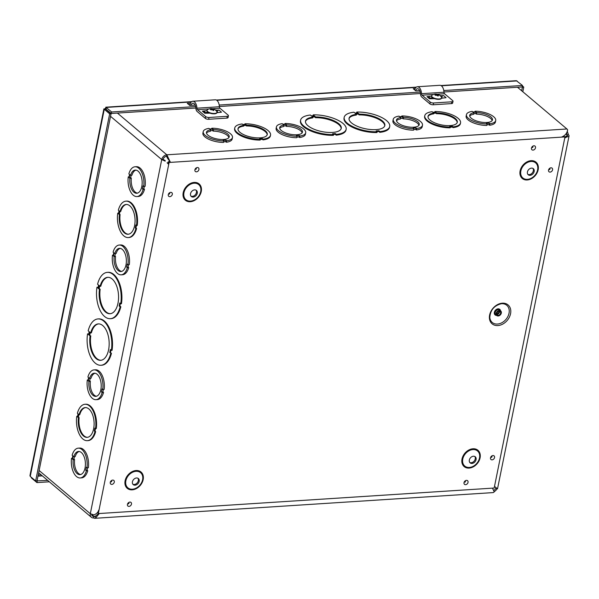 <?xml version="1.0" encoding="UTF-8"?>
<svg xmlns="http://www.w3.org/2000/svg" width="599" height="599" viewBox="0 0 599 599"><rect width="100%" height="100%" fill="white"/><g stroke="black" fill="none" stroke-linecap="round" stroke-linejoin="round"><path stroke-width="0.9" d="M502.351 303.184A12.369 9.352 -49.8 0 1 508.034 319.387A12.369 9.352 -49.8 0 1 489.9 320.562A12.369 9.352 -49.8 0 1 502.351 303.184M499.304 310.499A3.032 2.291 130.2 0 0 496.481 312.551A3.032 2.291 130.2 0 0 496.796 315.561A3.032 2.291 130.2 0 0 500.502 314.722A3.032 2.291 130.2 0 0 500.712 310.926A3.032 2.291 130.2 0 0 499.304 310.499M499.154 311.263A2.186 1.655 130.2 0 0 497.11 312.745A2.186 1.655 130.2 0 0 497.342 314.917A2.186 1.655 130.2 0 0 500.015 314.31A2.186 1.655 130.2 0 0 500.165 311.57A2.186 1.655 130.2 0 0 499.154 311.263M170.153 161.64L168.282 161.767L167.945 163.415M97.562 512.474L98.311 513.59L169.113 162.464L564.977 136.909L494.175 488.035L98.311 513.59M564.977 136.909L563.689 136.243M132.858 484.224A3.983 3.01 130.2 0 0 137.268 482.816A3.983 3.01 130.2 0 0 137.912 478.234M136.527 477.98A3.983 3.01 130.2 0 0 132.821 480.675A3.983 3.01 130.2 0 0 133.233 484.621A3.983 3.01 130.2 0 0 138.099 483.52A3.983 3.01 130.2 0 0 138.369 478.541A3.983 3.01 130.2 0 0 136.527 477.98M190.954 196.113A3.983 3.01 130.2 0 0 195.364 194.712A3.983 3.01 130.2 0 0 196.008 190.13M194.623 189.876A3.983 3.01 130.2 0 0 190.916 192.571A3.983 3.01 130.2 0 0 191.328 196.517A3.983 3.01 130.2 0 0 196.195 195.416A3.983 3.01 130.2 0 0 196.465 190.43A3.983 3.01 130.2 0 0 194.623 189.876M469.766 462.473A3.983 3.01 130.2 0 0 474.176 461.073A3.983 3.01 130.2 0 0 474.82 456.49M473.435 456.228A3.983 3.01 130.2 0 0 469.728 458.924A3.983 3.01 130.2 0 0 470.14 462.87A3.983 3.01 130.2 0 0 475.007 461.769A3.983 3.01 130.2 0 0 475.277 456.79A3.983 3.01 130.2 0 0 473.435 456.228M527.861 174.369A3.983 3.01 130.2 0 0 532.271 172.969A3.983 3.01 130.2 0 0 532.915 168.386M531.53 168.124A3.983 3.01 130.2 0 0 527.824 170.82A3.983 3.01 130.2 0 0 528.236 174.766A3.983 3.01 130.2 0 0 533.103 173.665A3.983 3.01 130.2 0 0 533.372 168.686A3.983 3.01 130.2 0 0 531.53 168.124M168.282 161.767L169.113 162.464M99.299 513.53L95.96 517.581L95.398 516.226L98.558 513.575M91.654 514.548L93.908 516.443L93.609 517.933L94.717 518.315L95.96 517.581M492.43 488.155L494.272 491.869L493.239 492.588L94.717 518.315M95.398 516.226L93.908 516.443L94.612 516.675M494.512 486.366L497.507 488.851L496.092 488.297L495.523 487.242M564.909 137.253L566.182 136.175A2.486 0.958 11.4 0 0 566.242 136.168A2.486 0.958 11.4 0 0 567.44 135.614A2.486 0.958 11.4 0 0 567.103 134.985L566.512 132.948M566.182 136.175L566.961 136.872L564.752 138.017M566.961 136.872A4.133 1.587 11.4 0 0 567.066 136.864A4.133 1.587 11.4 0 0 569.05 135.936A4.133 1.587 11.4 0 0 568.496 134.895L567.103 134.985L566.886 136.063M569.05 135.936L497.507 488.851M567.26 131.226L568.496 134.895M94.065 369.89L95.458 369.8A14.923 7.907 86.3 0 1 104.144 389.462L102.751 389.552L102.085 388.991L101.478 391.993L102.144 392.555A14.923 7.907 86.3 0 1 95.99 399.683A14.923 7.907 86.3 0 1 87.304 380.028L87.963 380.582L88.57 377.58L87.911 377.018A14.923 7.907 86.3 0 1 94.065 369.89A14.923 7.907 86.3 0 1 102.751 389.552M103.357 389.515L102.871 391.903L103.537 392.465A14.923 7.907 86.3 0 1 97.382 399.593L95.99 399.683M135.022 166.777L136.415 166.687A14.923 7.907 86.3 0 1 145.093 186.349L143.708 186.439L143.041 185.877L142.435 188.88L143.101 189.441A14.923 7.907 86.3 0 1 136.939 196.569A14.923 7.907 86.3 0 1 128.253 176.915L128.92 177.469L129.526 174.466L128.86 173.905A14.923 7.907 86.3 0 1 135.022 166.777A14.923 7.907 86.3 0 1 143.708 186.439M144.307 186.401L143.827 188.79L144.494 189.351A14.923 7.907 86.3 0 1 138.332 196.479L136.939 196.569M136.445 225.471L135.943 227.927L136.609 228.489A18.24 9.666 86.3 0 1 128.995 237.518L128.298 237.563A18.24 9.666 86.3 0 1 117.733 213.192L118.4 213.746L119.006 210.751L118.34 210.189A18.24 9.666 86.3 0 1 125.947 201.159A18.24 9.666 86.3 0 1 136.52 225.531L135.853 224.969L135.247 227.972L135.913 228.533A18.24 9.666 86.3 0 1 128.298 237.563M117.733 213.192L118.505 213.207M125.947 201.159L126.644 201.114A18.24 9.666 86.3 0 1 137.216 225.486L136.52 225.531M120.347 303.476L119.852 305.932L120.833 306.763A23.219 12.302 86.3 0 1 111.047 318.653L110.351 318.698A23.219 12.302 86.3 0 1 96.963 287.25L97.951 288.074L98.55 285.079L97.57 284.248A23.219 12.302 86.3 0 1 107.363 272.358A23.219 12.302 86.3 0 1 120.743 303.805L119.763 302.982L119.156 305.977L120.137 306.808A23.219 12.302 86.3 0 1 110.351 318.698M96.963 287.25L98.056 287.535M107.363 272.358L108.06 272.313A23.219 12.302 86.3 0 1 121.44 303.76L120.743 303.805M110.957 350.056L110.463 352.512L111.444 353.343A23.219 12.302 86.3 0 1 101.658 365.233L100.961 365.278A23.219 12.302 86.3 0 1 87.574 333.823L88.555 334.654L89.161 331.651L88.18 330.82A23.219 12.302 86.3 0 1 97.966 318.938A23.219 12.302 86.3 0 1 111.354 350.385L112.05 350.34A23.219 12.302 86.3 0 0 98.663 318.893L97.966 318.938M87.574 333.823L88.667 334.115M95.488 428.584L94.994 431.04L95.653 431.602A18.24 9.666 86.3 0 1 88.046 440.632L87.349 440.677A18.24 9.666 86.3 0 1 76.777 416.305L77.443 416.867L78.05 413.864L77.383 413.303A18.24 9.666 86.3 0 1 84.998 404.273A18.24 9.666 86.3 0 1 95.563 428.644L96.259 428.599A18.24 9.666 86.3 0 0 85.694 404.228L84.998 404.273M76.777 416.305L77.556 416.32M119.238 245.043L120.631 244.954A14.923 7.907 86.3 0 1 129.317 264.616L127.924 264.706L127.258 264.144L126.651 267.147L127.317 267.708A14.923 7.907 86.3 0 1 121.163 274.836A14.923 7.907 86.3 0 1 112.477 255.181L113.136 255.743L113.743 252.733L113.084 252.172A14.923 7.907 86.3 0 1 119.238 245.043A14.923 7.907 86.3 0 1 127.924 264.706M128.53 264.668L128.044 267.057L128.71 267.618A14.923 7.907 86.3 0 1 122.555 274.746L121.163 274.836M78.282 448.157L79.674 448.067A14.923 7.907 86.3 0 1 88.36 467.729L86.967 467.819L86.301 467.257L85.702 470.26L86.361 470.821A14.923 7.907 86.3 0 1 80.206 477.95A14.923 7.907 86.3 0 1 71.521 458.295L72.18 458.856L72.786 455.846L72.127 455.285A14.923 7.907 86.3 0 1 78.282 448.157A14.923 7.907 86.3 0 1 86.967 467.819M87.574 467.782L87.095 470.17L87.754 470.732A14.923 7.907 86.3 0 1 81.599 477.86L80.206 477.95M95.563 428.644L94.897 428.09L94.298 431.085L94.994 431.04M94.298 431.085L95.653 431.602M94.956 431.647A18.24 9.666 86.3 0 1 87.349 440.677M79.053 414.71A14.923 7.907 86.3 0 1 85.208 407.582A14.923 7.907 86.3 0 1 94.058 421.966A14.923 7.907 86.3 0 1 87.132 437.367A14.923 7.907 86.3 0 1 78.447 417.713L77.78 417.151L78.387 414.149L79.749 414.665A14.923 7.907 -93.7 0 1 85.56 407.575M77.78 417.151L79.143 417.668A14.923 7.907 -93.7 0 0 87.476 437.33M78.447 417.713L79.143 417.668M78.978 414.643L78.476 417.106M111.354 350.385L110.373 349.554L109.767 352.556L110.463 352.512M109.767 352.556L111.444 353.343M110.748 353.388A23.219 12.302 86.3 0 1 100.961 365.278M90.674 332.932A18.24 9.666 86.3 0 1 98.288 323.902A18.24 9.666 86.3 0 1 109.108 341.482A18.24 9.666 86.3 0 1 100.639 360.313A18.24 9.666 86.3 0 1 90.075 335.934L89.086 335.103L89.693 332.101L91.37 332.887A18.24 9.666 -93.7 0 1 98.64 323.887M89.086 335.103L90.771 335.889A18.24 9.666 -93.7 0 0 100.984 360.276M90.075 335.934L90.771 335.889M90.284 332.595L89.783 335.058M93.609 517.933A4.964 3.751 -49.8 0 1 91.318 517.236A4.964 3.751 -49.8 0 1 90.314 513.717L93.871 514.908C96.506 513.927 98.116 512.34 98.7 510.161M168.469 164.163L167.106 162.741M166.529 156.294L167.57 158.301L168.431 158.151L166.829 154.804L166.529 156.294A3.317 2.508 130.2 0 0 163.115 159.476L161.723 159.566L165.197 161.168M163.115 159.476L165.189 160.517M170.288 162.052L167.57 158.301M561.458 137.141C565.022 135.703 567.081 133.292 567.642 129.916A4.133 2.186 86.3 0 0 566.916 128.98L166.829 154.804A4.964 3.751 130.2 0 0 161.723 159.566L110.538 116.341M168.431 158.151L170.401 162.381M442.189 98.161L441.598 97.652M217.609 112.657L216.988 111.976M223.861 140.93L223.562 142.42A14.923 5.743 -168.6 0 1 202.911 133.113L203.211 131.623A14.923 5.743 -168.6 0 1 209.014 128.403L209.68 128.965L212.495 128.778L211.829 128.223A14.923 5.743 -168.6 0 1 232.479 137.53A14.923 5.743 -168.6 0 1 226.669 140.75L226.003 140.188L223.202 140.376L223.861 140.93A14.923 5.743 -168.6 0 1 203.211 131.623M232.479 137.53L232.172 139.013A14.923 5.743 -168.6 0 1 226.37 142.24L225.703 141.678L223.689 141.813M305.7 132.798A14.923 5.743 -168.6 0 1 299.889 136.025L299.23 135.464L296.423 135.644L297.082 136.205A14.923 5.743 -168.6 0 1 276.431 126.898A14.923 5.743 -168.6 0 1 282.241 123.679L282.9 124.233L285.716 124.053L285.049 123.491A14.923 5.743 -168.6 0 1 305.7 132.798L305.4 134.288A14.923 5.743 -168.6 0 1 299.59 137.515L298.931 136.954L296.909 137.081M297.082 136.205L296.782 137.695A14.923 5.743 -168.6 0 1 276.132 128.388L276.431 126.898M495.71 120.534A14.923 5.743 -168.6 0 1 489.907 123.761L489.241 123.199L486.433 123.379L487.099 123.941A14.923 5.743 -168.6 0 1 466.449 114.634A14.923 5.743 -168.6 0 1 472.252 111.407L472.918 111.968L475.726 111.788L475.067 111.227A14.923 5.743 -168.6 0 1 495.71 120.534L495.41 122.024A14.923 5.743 -168.6 0 1 489.608 125.251L488.941 124.689L486.92 124.817M487.099 123.941L486.8 125.431A14.923 5.743 -168.6 0 1 466.149 116.124L466.449 114.634M450.351 127.055L450.193 127.797A18.24 7.023 -168.6 0 1 424.631 116.431L424.781 115.682A18.24 7.023 -168.6 0 1 432.171 111.706L432.83 112.268L435.638 112.088L434.979 111.526A18.24 7.023 -168.6 0 1 460.541 122.9A18.24 7.023 -168.6 0 1 453.151 126.876L452.492 126.314L449.684 126.494L450.351 127.055A18.24 7.023 -168.6 0 1 424.781 115.682M460.541 122.9L460.391 123.641A18.24 7.023 -168.6 0 1 453.001 127.617L452.342 127.055L450.321 127.19M377.138 131.787L376.981 132.529A23.219 8.933 -168.6 0 1 354.046 128.021A23.219 8.933 -168.6 0 1 344.043 118.07L344.193 117.329A23.219 8.933 -168.6 0 1 353.957 112.223L354.945 113.054L357.753 112.874L356.764 112.043A23.219 8.933 -168.6 0 1 379.706 116.558A23.219 8.933 -168.6 0 1 389.709 126.501A23.219 8.933 -168.6 0 1 379.938 131.608L378.957 130.777L376.15 130.956L377.138 131.787A23.219 8.933 -168.6 0 1 354.196 127.273A23.219 8.933 -168.6 0 1 344.193 117.329M356.794 112.934L356.764 112.043M389.709 126.501L389.56 127.25A23.219 8.933 -168.6 0 1 379.788 132.349L378.808 131.525L376.958 131.638M517.506 87.259L566.916 128.98M313.195 114.858A23.219 8.933 -168.6 0 1 336.136 119.373A23.219 8.933 -168.6 0 1 346.14 129.317A23.219 8.933 -168.6 0 1 336.368 134.423L335.388 133.592L332.58 133.772L333.561 134.603L333.411 135.344A23.219 8.933 -168.6 0 1 310.469 130.829A23.219 8.933 -168.6 0 1 300.466 120.886L300.616 120.137A23.219 8.933 -168.6 0 1 310.387 115.038L311.368 115.869L314.176 115.682L313.195 114.858L313.217 115.749M346.14 129.317L345.99 130.065A23.219 8.933 -168.6 0 1 336.219 135.164L335.238 134.333L333.388 134.453M244.961 123.791A18.24 7.023 -168.6 0 1 270.531 135.164A18.24 7.023 -168.6 0 1 263.141 139.14L262.474 138.579L259.667 138.758L260.333 139.32L260.183 140.069A18.24 7.023 -168.6 0 1 234.613 128.695L234.763 127.954A18.24 7.023 -168.6 0 1 242.153 123.971L242.812 124.532L245.62 124.352L244.961 123.791L244.834 124.405M270.531 135.164L270.381 135.906A18.24 7.023 -168.6 0 1 262.991 139.881L262.325 139.32L260.303 139.455M422.49 125.258A14.923 5.743 -168.6 0 1 416.687 128.486L416.02 127.924L413.213 128.104L413.879 128.665A14.923 5.743 -168.6 0 1 393.229 119.358A14.923 5.743 -168.6 0 1 399.031 116.139L399.698 116.693L402.506 116.513L401.847 115.951A14.923 5.743 -168.6 0 1 422.49 125.258L422.19 126.748A14.923 5.743 -168.6 0 1 416.387 129.976L415.721 129.414L413.699 129.541M413.879 128.665L413.58 130.155A14.923 5.743 -168.6 0 1 392.929 120.848L393.229 119.358M262.474 138.579L262.325 139.32M263.141 139.14L262.991 139.881M260.333 139.32A18.24 7.023 -168.6 0 1 234.763 127.954M246.631 125.198A14.923 5.743 -168.6 0 1 267.274 134.505A14.923 5.743 -168.6 0 1 251.513 137.186A14.923 5.743 -168.6 0 1 238.013 128.605A14.923 5.743 -168.6 0 1 243.823 125.378L243.157 124.824L245.964 124.637L246.631 125.198L246.481 125.947L245.815 125.386L243.793 125.513M243.823 125.378L243.673 126.127A14.923 5.743 11.4 0 0 237.968 128.987M245.815 125.386L245.964 124.637M267.169 134.872A14.923 5.743 11.4 0 0 246.481 125.947M335.388 133.592L335.238 134.333M336.368 134.423L336.219 135.164M333.561 134.603A23.219 8.933 -168.6 0 1 310.619 130.088A23.219 8.933 -168.6 0 1 300.616 120.137M315.688 116.962A18.24 7.023 -168.6 0 1 341.258 128.336A18.24 7.023 -168.6 0 1 321.992 131.608A18.24 7.023 -168.6 0 1 305.497 121.125A18.24 7.023 -168.6 0 1 312.888 117.142L311.899 116.318L314.707 116.131L315.688 116.962L315.538 117.711L314.557 116.88L312.708 117M312.888 117.142L312.73 117.891A18.24 7.023 11.4 0 0 305.445 121.5M314.557 116.88L314.707 116.131M341.16 128.703A18.24 7.023 11.4 0 0 315.538 117.711M494.197 491.644A4.964 3.751 130.2 0 0 497.013 488.657M95.278 516.36L93.908 516.443A3.317 2.508 -49.8 0 1 92.373 515.979A3.317 2.508 -49.8 0 1 91.647 514.391M493.718 490.416A3.317 2.508 130.2 0 0 495.92 487.908M359.265 114.154A18.24 7.023 -168.6 0 1 384.835 125.52A18.24 7.023 -168.6 0 1 365.562 128.8A18.24 7.023 -168.6 0 1 349.067 118.31A18.24 7.023 -168.6 0 1 356.457 114.334L355.477 113.503L358.284 113.323L359.265 114.154L359.115 114.896L358.135 114.065L358.284 113.323M358.135 114.065L356.285 114.184M356.457 114.334L356.308 115.075A18.24 7.023 11.4 0 0 349.022 118.684M384.73 125.887A18.24 7.023 11.4 0 0 359.115 114.896M379.938 131.608L379.788 132.349M378.957 130.777L378.808 131.525M436.641 112.934A14.923 5.743 -168.6 0 1 457.292 122.241A14.923 5.743 -168.6 0 1 441.523 124.921A14.923 5.743 -168.6 0 1 428.03 116.341A14.923 5.743 -168.6 0 1 433.833 113.114L433.174 112.552L435.982 112.372L436.641 112.934L436.491 113.675L435.832 113.121L435.982 112.372M435.832 113.121L433.811 113.248M433.833 113.114L433.683 113.862A14.923 5.743 11.4 0 0 427.986 116.715M457.187 122.608A14.923 5.743 11.4 0 0 436.491 113.675M434.979 111.526L434.852 112.14M453.151 126.876L453.001 127.617M452.492 126.314L452.342 127.055M100.07 286.352A18.24 9.666 86.3 0 1 107.678 277.322A18.24 9.666 86.3 0 1 118.497 294.903A18.24 9.666 86.3 0 1 110.029 313.734A18.24 9.666 86.3 0 1 99.464 289.354L98.483 288.523L99.09 285.528L100.767 286.307A18.24 9.666 -93.7 0 1 108.03 277.315M120.137 306.808L120.833 306.763M119.156 305.977L119.852 305.932M99.674 286.023L99.179 288.478L100.16 289.31A18.24 9.666 -93.7 0 0 110.381 313.696M99.464 289.354L100.16 289.31M98.483 288.523L99.179 288.478M120.01 211.597A14.923 7.907 86.3 0 1 126.164 204.469A14.923 7.907 86.3 0 1 135.015 218.852A14.923 7.907 86.3 0 1 128.089 234.254A14.923 7.907 86.3 0 1 119.403 214.599L118.737 214.038L119.343 211.035L120.706 211.552A14.923 7.907 -93.7 0 1 126.516 204.461M135.913 228.533L136.609 228.489M135.247 227.972L135.943 227.927M119.927 211.529L119.433 213.993L120.1 214.554A14.923 7.907 -93.7 0 0 128.433 234.216M119.403 214.599L120.1 214.554M118.737 214.038L119.433 213.993M74.403 456.663L73.924 459.059L74.583 459.613A11.606 6.147 -93.7 0 0 80.685 474.52M79.195 451.496A11.606 6.147 -93.7 0 0 75.189 456.61L73.797 456.7A11.606 6.147 86.3 0 1 78.499 451.466A11.606 6.147 86.3 0 1 85.38 462.66A11.606 6.147 86.3 0 1 79.989 474.64A11.606 6.147 86.3 0 1 73.19 459.703L72.531 459.148L73.138 456.139L73.797 456.7M74.583 459.613L73.19 459.703M73.924 459.059L72.531 459.148M87.095 470.17L85.702 470.26M87.754 470.732L86.361 470.821M72.307 458.242L71.521 458.295M90.187 378.396L89.7 380.784L90.367 381.346A11.606 6.147 -93.7 0 0 96.461 396.253M94.979 373.229A11.606 6.147 -93.7 0 0 90.973 378.343L89.58 378.433A11.606 6.147 86.3 0 1 94.275 373.199A11.606 6.147 86.3 0 1 101.164 384.393A11.606 6.147 86.3 0 1 95.773 396.373A11.606 6.147 86.3 0 1 88.974 381.436L88.308 380.874L88.914 377.872L89.58 378.433M90.367 381.346L88.974 381.436M89.7 380.784L88.308 380.874M102.871 391.903L101.478 391.993M103.537 392.465L102.144 392.555M88.09 379.976L87.304 380.028M115.36 253.549L114.873 255.945L115.54 256.499A11.606 6.147 -93.7 0 0 121.634 271.407M120.152 248.383A11.606 6.147 -93.7 0 0 116.146 253.497L114.753 253.587A11.606 6.147 86.3 0 1 119.448 248.353A11.606 6.147 86.3 0 1 126.337 259.547A11.606 6.147 86.3 0 1 120.946 271.527A11.606 6.147 86.3 0 1 114.147 256.589L113.481 256.035L114.087 253.025L114.753 253.587M115.54 256.499L114.147 256.589M114.873 255.945L113.481 256.035M128.044 267.057L126.651 267.147M128.71 267.618L127.317 267.708M113.263 255.129L112.477 255.181M131.144 175.275L130.657 177.671L131.323 178.232A11.606 6.147 -93.7 0 0 137.418 193.14M135.936 170.116A11.606 6.147 -93.7 0 0 131.93 175.23L130.537 175.32A11.606 6.147 86.3 0 1 135.232 170.086A11.606 6.147 86.3 0 1 142.12 181.28A11.606 6.147 86.3 0 1 136.729 193.26A11.606 6.147 86.3 0 1 129.931 178.322L129.264 177.761L129.871 174.758L130.537 175.32M131.323 178.232L129.931 178.322M130.657 177.671L129.264 177.761M143.827 188.79L142.435 188.88M144.494 189.351L143.101 189.441M129.04 176.862L128.253 176.915M228.908 137.583A11.606 4.47 11.4 0 0 213.199 131.121L212.54 130.56L212.84 129.07L213.499 129.631A11.606 4.47 -168.6 0 1 229.222 136.872A11.606 4.47 -168.6 0 1 216.958 138.953A11.606 4.47 -168.6 0 1 206.46 132.282A11.606 4.47 -168.6 0 1 210.691 129.811L210.391 131.301A11.606 4.47 11.4 0 0 206.483 133.06M212.54 130.56L210.511 130.694M213.199 131.121L213.499 129.631M210.691 129.811L210.024 129.257L212.84 129.07M211.709 128.83L211.829 128.223M226.37 142.24L226.669 140.75M225.703 141.678L226.003 140.188M302.128 132.858A11.606 4.47 11.4 0 0 286.419 126.396L285.76 125.835L286.06 124.345L286.726 124.906A11.606 4.47 -168.6 0 1 302.443 132.147A11.606 4.47 -168.6 0 1 290.186 134.228A11.606 4.47 -168.6 0 1 279.688 127.557A11.606 4.47 -168.6 0 1 283.911 125.086L283.612 126.576A11.606 4.47 11.4 0 0 279.703 128.336M285.76 125.835L283.731 125.962M286.419 126.396L286.726 124.906M283.911 125.086L283.245 124.525L286.06 124.345M284.929 124.105L285.049 123.491M299.59 137.515L299.889 136.025M298.931 136.954L299.23 135.464M418.926 125.318A11.606 4.47 11.4 0 0 403.217 118.857L402.55 118.295L402.85 116.805L403.516 117.367A11.606 4.47 -168.6 0 1 419.24 124.607A11.606 4.47 -168.6 0 1 406.976 126.688A11.606 4.47 -168.6 0 1 396.478 120.017A11.606 4.47 -168.6 0 1 400.709 117.546L400.402 119.036A11.606 4.47 11.4 0 0 396.493 120.796M402.55 118.295L400.529 118.422M403.217 118.857L403.516 117.367M400.709 117.546L400.042 116.985L402.85 116.805M401.719 116.565L401.847 115.951M416.387 129.976L416.687 128.486M415.721 129.414L416.02 127.924M492.146 120.586A11.606 4.47 11.4 0 0 476.437 114.132L475.778 113.57L476.078 112.08L476.737 112.642A11.606 4.47 -168.6 0 1 492.46 119.875A11.606 4.47 -168.6 0 1 480.196 121.964A11.606 4.47 -168.6 0 1 469.698 115.293A11.606 4.47 -168.6 0 1 473.929 112.822L473.629 114.312A11.606 4.47 11.4 0 0 469.713 116.064M475.778 113.57L473.749 113.698M476.437 114.132L476.737 112.642M473.929 112.822L473.262 112.26L476.078 112.08M474.94 111.841L475.067 111.227M489.608 125.251L489.907 123.761M488.941 124.689L489.241 123.199M217.07 111.976L217.1 111.863A1.857 1.408 -49.8 0 1 219.009 110.081L216.479 110.238L216.336 110.942M206.947 110.628L202.372 111.152A1.857 1.408 -49.8 0 1 203.233 111.414L205.375 113.218M205.292 118.362A2.486 0.958 11.4 0 0 208.639 119.276L208.999 117.479A2.486 0.958 -168.6 0 1 205.652 116.565L205.292 118.362L197.146 111.489A3.639 1.932 86.3 0 1 195.88 108.194A4.972 2.636 -93.7 0 0 192.923 103.223A4.972 2.636 -93.7 0 0 190.939 105.357M227.253 116.303L226.886 118.1A2.486 0.958 11.4 0 0 228.084 117.539L228.444 115.742A2.486 0.958 -168.6 0 1 227.253 116.303L208.999 117.479M226.886 118.1L208.639 119.276M208.16 112.32L204.581 112.552L204.903 110.987M215.453 110.081L216.232 110.029L216.104 110.68M202.372 111.152L204.865 113.256L209.957 113.151M219.009 110.081L221.495 112.178L216.92 112.702M190.475 105.387L189.868 104.78A6.956 3.684 86.3 0 1 192.796 101.246A6.956 3.684 86.3 0 1 196.936 108.194L219.391 106.742A1.655 0.876 86.3 0 0 219.968 108.247L228.114 115.12A2.486 0.958 -168.6 0 1 228.444 115.742M196.936 108.194A1.655 0.876 -93.7 0 0 197.513 109.692L205.652 116.565M219.391 106.742A6.956 3.684 -93.7 0 0 215.258 99.793L192.796 101.246M441.613 97.674L441.68 97.36A1.857 1.408 -49.8 0 1 443.589 95.578L441.066 95.743L440.924 96.446M431.527 96.132L426.952 96.656A1.857 1.408 -49.8 0 1 427.813 96.918L429.955 98.723M429.872 103.867A2.486 0.958 11.4 0 0 433.219 104.78L433.586 102.983A2.486 0.958 -168.6 0 1 430.232 102.07L429.872 103.867L421.733 96.993A3.639 1.932 86.3 0 1 420.461 93.691A4.972 2.636 -93.7 0 0 417.503 88.727A4.972 2.636 -93.7 0 0 415.579 90.689M451.833 101.808L451.474 103.597A2.486 0.958 11.4 0 0 452.664 103.043L453.031 101.246A2.486 0.958 -168.6 0 1 451.833 101.808L433.586 102.983M451.474 103.597L433.219 104.78M432.74 97.824L429.169 98.056L429.483 96.491M440.04 95.585L440.812 95.533L440.684 96.184M426.952 96.656L429.446 98.753L434.537 98.655M443.589 95.578L446.083 97.682L441.5 98.206M414.575 89.843A6.956 3.684 86.3 0 1 417.376 86.75A6.956 3.684 86.3 0 1 421.516 93.691L443.979 92.246A1.655 0.876 86.3 0 0 444.555 93.744L452.694 100.617A2.486 0.958 -168.6 0 1 453.031 101.246M421.516 93.691A1.655 0.876 -93.7 0 0 422.093 95.196L430.232 102.07M443.979 92.246A6.956 3.684 -93.7 0 0 439.838 85.298L417.376 86.75M438.348 94.919L438.565 94.762A6.739 4.889 126.6 0 0 437.727 94.605L436.731 94.328A6.739 3.272 -91.4 0 0 436.199 94.11L436.304 95.466M436.199 94.11A2.171 0.839 11.4 0 0 435.555 94.155A6.739 3.849 83.8 0 1 436.199 94.365L435.945 94.717A6.739 5.324 132.9 0 0 434.949 94.994L434.949 94.994A2.171 0.839 11.4 0 0 435.323 95.316A6.739 4.844 -52.2 0 1 436.259 94.986L437.255 95.256A6.739 3.227 87.6 0 1 437.697 95.96A2.171 0.839 11.4 0 0 438.341 95.915A6.739 3.894 -95.1 0 0 437.787 95.219L438.049 94.867A6.739 5.279 -45.8 0 1 438.947 95.076A2.171 0.839 11.4 0 0 438.565 94.762M438.221 95.907L438.221 95.907A1.984 0.764 -168.6 0 1 437.689 95.952M436.199 94.365L435.87 95.099M437.652 95.877L438.049 94.867M432.276 97.098A5.091 1.962 -168.6 0 1 431.594 95.81A5.091 1.962 -168.6 0 1 432.066 95.181A6.739 6.739 0 0 1 441.381 97.06A5.091 1.962 -168.6 0 1 441.583 97.824A5.091 1.962 -168.6 0 1 437.719 98.955A5.091 1.962 -168.6 0 1 432.276 97.098M441.523 97.989A5.091 1.962 -168.6 0 1 441.515 98.169A5.091 1.962 -168.6 0 1 437.652 99.299A5.091 1.962 -168.6 0 1 432.208 97.435A5.091 1.962 -168.6 0 1 431.52 96.154A5.091 1.962 -168.6 0 1 431.579 95.982M213.768 109.415L213.985 109.258A6.739 4.889 126.6 0 0 213.147 109.1L212.151 108.823A6.739 3.272 -91.4 0 0 211.612 108.606L211.724 109.961M211.612 108.606A2.171 0.839 11.4 0 0 210.975 108.651A6.739 3.849 83.8 0 1 211.619 108.861L211.365 109.213A6.739 5.324 132.9 0 0 210.361 109.49L210.361 109.49A2.171 0.839 11.4 0 0 210.743 109.812A6.739 4.844 -52.2 0 1 211.679 109.482L212.675 109.752A6.739 3.227 87.6 0 1 213.109 110.456A2.171 0.839 11.4 0 0 213.753 110.418A6.739 3.894 -95.1 0 0 213.207 109.722L213.461 109.362A6.739 5.279 -45.8 0 1 214.367 109.58A2.171 0.839 11.4 0 0 213.985 109.258M213.633 110.403L213.633 110.403A1.984 0.764 -168.6 0 1 213.109 110.448M211.619 108.861L211.282 109.602M213.072 110.381L213.461 109.362M207.688 111.594A5.091 1.962 -168.6 0 1 207.007 110.306A5.091 1.962 -168.6 0 1 207.486 109.677A6.739 6.739 0 0 1 216.801 111.556A5.091 1.962 -168.6 0 1 216.995 112.32A5.091 1.962 -168.6 0 1 213.139 113.451A5.091 1.962 -168.6 0 1 207.688 111.594M216.943 112.485A5.091 1.962 -168.6 0 1 216.928 112.664A5.091 1.962 -168.6 0 1 213.072 113.795A5.091 1.962 -168.6 0 1 207.621 111.938A5.091 1.962 -168.6 0 1 206.94 110.65A5.091 1.962 -168.6 0 1 206.992 110.486M195.162 105.087L189.778 105.431L187.285 103.335L190.482 103.125M189.905 104.63L188.902 104.698M419.742 90.591L415.766 90.846L413.273 88.742L415.062 88.63M440.969 85.552L516.323 80.685L522.47 85.47L443.784 90.546M195.873 108.015L111.362 113.473L111.661 111.983L105.783 107.191L191.702 101.643M106.36 109.25L105.843 109.288L106.255 107.423L104.263 109.288L109.662 113.847L35.641 480.945L30.242 476.392L29.957 475.576L103.897 108.853L104.263 109.288L30.242 476.392M522.47 85.47L522.171 86.952L443.964 92.006M420.453 93.519L219.384 106.502M105.02 108.591L111.362 113.473M420.243 92.066L219.204 105.042M195.663 106.562L111.661 111.983M521.647 90.756L522.365 87.207L523.758 87.117L522.373 85.949M522.822 91.744L523.758 87.117M31.103 477.111L31.53 478.039L36.928 482.599L49.335 481.798M36.943 480.862L47.718 480.428M31.627 477.56L31.53 478.039M37.228 481.109L36.928 482.599M105.836 109.347L111.055 113.758L37.033 480.855L35.641 480.945M105.656 109.198L104.263 109.288M111.055 113.758L109.662 113.847M501.558 303.708A11.246 8.498 -49.8 0 1 509.18 312.274A11.246 8.498 -49.8 0 1 499.349 323.737A11.246 8.498 -49.8 0 1 489.802 317.418C490.364 310.072 494.22 305.505 501.37 303.723A11.246 8.498 -49.8 0 1 501.558 303.708M500.539 310.784A3.639 2.748 130.2 0 0 498.091 308.829A3.639 2.748 130.2 0 0 494.362 312.251A3.639 2.748 130.2 0 0 496.631 315.418M500.712 310.926L499.708 310.087A3.032 2.291 130.2 0 0 498.308 309.661A3.032 2.291 130.2 0 0 495.485 311.712A3.032 2.291 130.2 0 0 495.8 314.715L496.796 315.561M496.923 314.258A2.186 1.655 130.2 0 0 498.885 313.352A2.186 1.655 130.2 0 0 499.446 311.27M196.412 168.723L195.895 169.337M197.356 167.518A2.389 1.804 130.2 0 0 194.952 170.865A2.389 1.804 130.2 0 0 198.449 170.64A2.389 1.804 130.2 0 0 197.356 167.518M170.73 192.339A2.389 1.804 130.2 0 0 168.334 195.686A2.389 1.804 130.2 0 0 171.831 195.461A2.389 1.804 130.2 0 0 170.73 192.339M129.893 502.082A2.389 1.804 130.2 0 0 127.49 505.429A2.389 1.804 130.2 0 0 130.986 505.204A2.389 1.804 130.2 0 0 129.893 502.082M492.97 455.539A2.389 1.804 130.2 0 0 490.566 458.886A2.389 1.804 130.2 0 0 494.063 458.662A2.389 1.804 130.2 0 0 492.97 455.539M550.99 167.795A2.389 1.804 130.2 0 0 548.587 171.142A2.389 1.804 130.2 0 0 552.083 170.917A2.389 1.804 130.2 0 0 550.99 167.795M194.181 182.425A10.67 8.064 -49.8 0 1 199.078 196.397A10.67 8.064 -49.8 0 1 183.444 197.4A10.67 8.064 -49.8 0 1 194.181 182.425M531.088 160.674A10.67 8.064 -49.8 0 1 535.985 174.646A10.67 8.064 -49.8 0 1 520.351 175.657A10.67 8.064 -49.8 0 1 531.088 160.674M472.993 448.778A10.67 8.064 -49.8 0 1 477.897 462.75A10.67 8.064 -49.8 0 1 462.256 463.761A10.67 8.064 -49.8 0 1 472.993 448.778M136.085 470.529A10.67 8.064 -49.8 0 1 140.99 484.501A10.67 8.064 -49.8 0 1 125.348 485.512A10.67 8.064 -49.8 0 1 136.085 470.529M533.926 145.789A2.389 1.804 130.2 0 0 531.523 149.144A2.389 1.804 130.2 0 0 535.019 148.911A2.389 1.804 130.2 0 0 533.926 145.789M466.464 480.353A2.389 1.804 130.2 0 0 464.06 483.7A2.389 1.804 130.2 0 0 467.557 483.475A2.389 1.804 130.2 0 0 466.464 480.353M112.717 480.084A2.389 1.804 130.2 0 0 110.313 483.43A2.389 1.804 130.2 0 0 113.81 483.206A2.389 1.804 130.2 0 0 112.717 480.084M169.794 193.544L169.277 194.158M111.773 481.289L111.257 481.903M128.89 503.257L128.433 503.901M465.528 481.559L465.004 482.173M492.034 456.745L491.509 457.359M532.983 146.995L532.466 147.609M550.047 169L549.53 169.614M136.04 471.308A9.891 7.48 130.2 0 0 126.082 485.205A9.891 7.48 130.2 0 0 140.585 484.269A9.891 7.48 130.2 0 0 136.04 471.308M194.136 183.204A9.891 7.48 130.2 0 0 184.178 197.101A9.891 7.48 130.2 0 0 198.681 196.165A9.891 7.48 130.2 0 0 194.136 183.204M472.948 449.564A9.891 7.48 130.2 0 0 462.99 463.454A9.891 7.48 130.2 0 0 477.493 462.518A9.891 7.48 130.2 0 0 472.948 449.564M531.043 161.453A9.891 7.48 130.2 0 0 521.085 175.35A9.891 7.48 130.2 0 0 535.588 174.414A9.891 7.48 130.2 0 0 531.043 161.453M565.905 133.966L567.103 134.985M39.122 470.5L90.314 513.717L161.723 159.566M190.123 105.035L189.359 105.08M117.411 113.084L166.829 154.804M217.1 111.863L218.006 112.627M219.968 108.247L212.623 108.718M208.939 108.958L197.513 109.692M441.68 97.36L442.594 98.131M444.555 93.744L437.203 94.223M433.526 94.455L422.093 95.196M436.731 94.328L436.604 94.956M437.727 94.605L437.525 95.66M212.151 108.823L212.024 109.452M213.147 109.1L212.944 110.156M38.216 475.022L41.091 474.835M517.072 80.91L441.366 85.792M415.931 87.439L216.778 100.295M191.343 101.935L106.255 107.423M42.319 475.868L37.984 476.153M496.212 313.958C496.272 314.812 497.267 314.161 499.184 312.004L499.034 310.611M196.352 168.701L195.858 169.277M111.713 481.267L111.219 481.851M465.46 481.536L464.974 482.113M532.923 146.972L532.429 147.556M549.987 168.978L549.5 169.554M491.966 456.723L491.479 457.299M128.403 503.841L128.987 503.272M169.734 193.522L169.24 194.106M91.318 517.236L38.665 472.783M438.258 95.877L437.644 95.915M436.327 94.515L436.237 94.994M437.682 94.979L437.532 95.675M213.678 110.373L213.064 110.411M211.739 109.011L211.649 109.49M213.102 109.482L212.952 110.179M216.389 100.048L416.29 87.14"/></g></svg>

